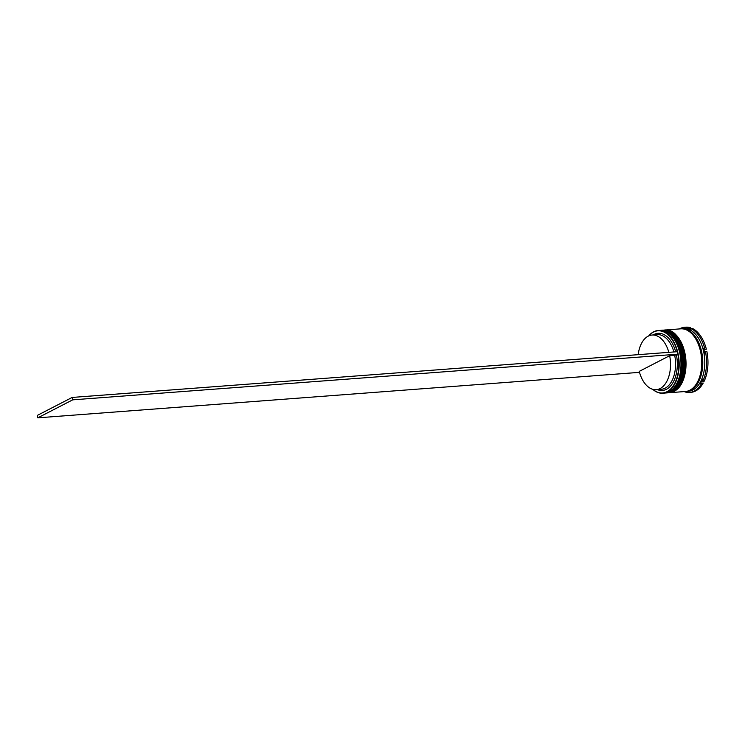 <?xml version="1.0" encoding="UTF-8"?>
<svg xmlns="http://www.w3.org/2000/svg" width="745" height="745" viewBox="0 0 745 745"><rect width="100%" height="100%" fill="white"/><g stroke="black" fill="none" stroke-linecap="round" stroke-linejoin="round"><path stroke-width="1.12" d="M652.843 389.328A31.169 18.495 -94.3 0 0 667.008 391.693A31.169 18.495 -94.3 0 0 677.81 354.173L676.413 354.89A28.655 17.005 85.7 0 1 657.332 389.588M648.671 335.93A31.42 18.644 85.7 0 1 653.607 331.832A31.42 18.644 85.7 0 1 658.068 330.538A31.42 18.644 85.7 0 1 678.593 356.632A31.42 18.644 85.7 0 1 667.259 391.917A31.42 18.644 85.7 0 1 662.799 393.202A31.42 18.644 85.7 0 1 652.704 389.29M677.242 351.705A31.169 18.495 -94.3 0 0 653.458 332.084A31.169 18.495 -94.3 0 0 648.802 335.874M674.514 339.776A30.666 18.197 85.7 0 1 674.672 340.018A30.666 18.197 85.7 0 1 677.801 381.338A30.666 18.197 85.7 0 1 677.68 381.598A30.666 18.197 -94.3 0 0 674.514 339.776M662.799 393.202L664.615 393.071A31.42 18.644 -94.3 0 0 669.075 391.786A31.42 18.644 -94.3 0 0 677.559 381.868A31.42 18.644 -94.3 0 0 674.355 339.534A31.42 18.644 -94.3 0 0 659.884 330.408L658.068 330.538M677.54 339.552A30.666 18.197 85.7 0 1 677.699 339.795A30.666 18.197 85.7 0 1 680.818 381.114A30.666 18.197 85.7 0 1 680.707 381.375A30.666 18.197 -94.3 0 0 677.54 339.552M666.635 392.913L667.641 392.839A31.42 18.644 -94.3 0 0 672.102 391.553A31.42 18.644 -94.3 0 0 680.585 381.636A31.42 18.644 -94.3 0 0 677.382 339.301A31.42 18.644 -94.3 0 0 662.91 330.175L661.905 330.249A31.42 18.644 85.7 0 1 682.429 356.343A31.42 18.644 85.7 0 1 671.096 391.628A31.42 18.644 85.7 0 1 666.635 392.913A31.42 18.644 85.7 0 1 666.337 392.932M681.172 328.806A31.42 18.644 85.7 0 1 681.675 328.759L683.687 328.601A31.42 18.644 85.7 0 1 704.221 354.695A31.42 18.644 85.7 0 1 692.887 389.98A31.42 18.644 85.7 0 1 688.427 391.265L686.406 391.423A31.42 18.644 85.7 0 1 685.903 391.451M679.384 328.927A32.678 19.389 85.7 0 1 679.971 328.61A32.678 19.389 85.7 0 1 684.599 327.279A32.678 19.389 85.7 0 1 689.255 327.856L687.71 328.387A31.923 18.942 -94.3 0 1 690.913 329.644L690.736 328.433A32.678 19.389 85.7 0 1 704.938 349.312L703.541 348.194A31.923 18.942 -94.3 0 1 704.723 353.4L705.478 351.714A32.678 19.389 85.7 0 1 702.749 381.319L702.293 379.717A31.923 18.942 -94.3 0 1 700.263 383.675L701.809 383.144A32.678 19.389 85.7 0 1 694.163 391.106A32.678 19.389 85.7 0 1 689.525 392.447A32.678 19.389 85.7 0 1 684.879 391.87L685.214 391.423M664.624 330.054A31.42 18.644 85.7 0 1 664.931 330.026A31.42 18.644 85.7 0 1 685.456 356.119A31.42 18.644 85.7 0 1 674.123 391.404A31.42 18.644 85.7 0 1 669.662 392.69A31.42 18.644 85.7 0 1 669.364 392.708M664.931 330.026L680.66 328.834A31.42 18.644 85.7 0 1 701.194 354.927A31.42 18.644 85.7 0 1 689.861 390.212A31.42 18.644 85.7 0 1 685.4 391.498L669.662 392.69M681.675 328.759A31.42 18.644 85.7 0 1 702.2 354.853A31.42 18.644 85.7 0 1 690.866 390.138A31.42 18.644 85.7 0 1 686.406 391.423M638.176 354.657A27.397 16.26 85.7 0 1 648.225 336.144A27.397 16.26 85.7 0 1 652.117 335.026A27.397 16.26 85.7 0 1 668.852 352.338M653.197 334.943A28.655 17.005 85.7 0 1 654.008 334.486A28.655 17.005 85.7 0 1 675.687 351.826M652.117 335.026L657.155 334.645A27.397 16.26 85.7 0 1 673.899 351.957M690.736 328.433L692.142 328.331A32.678 19.389 85.7 0 1 706.344 349.2L704.938 349.312M688.799 328.713L690.662 327.753L689.255 327.856M684.599 327.279L686.015 327.167A32.678 19.389 85.7 0 1 690.662 327.753M701.809 383.144L703.224 383.032A32.678 19.389 85.7 0 1 690.941 392.336L689.525 392.447M705.478 351.714L706.893 351.612A32.678 19.389 85.7 0 1 704.165 381.207L702.749 381.319M676.413 354.89L674.7 355.328A27.397 16.26 85.7 0 1 661.29 389.29L656.243 389.672A27.397 16.26 85.7 0 1 639.247 371.382L669.662 355.71A27.397 16.26 85.7 0 1 656.243 389.672M674.7 355.328L669.662 355.71M677.959 354.099L677.419 351.696L72.163 397.439L72.712 399.841L677.81 354.173M639.508 372.351L37.799 417.833L37.25 415.431L72.163 397.439M37.799 417.833L72.712 399.841M665.928 392.969A31.42 18.644 -94.3 0 0 666.03 392.96L670.668 391.628C691.146 383.051 682.793 326.878 661.299 330.296L660.48 330.38A31.42 18.644 85.7 0 1 661.094 330.314A31.42 18.644 85.7 0 1 681.619 356.408A31.42 18.644 85.7 0 1 670.286 391.693A31.42 18.644 85.7 0 1 665.825 392.978L666.03 392.96A31.42 18.644 -94.3 0 0 670.491 391.674A31.42 18.644 -94.3 0 0 681.824 356.389A31.42 18.644 -94.3 0 0 661.299 330.296A31.42 18.644 -94.3 0 0 661.197 330.305M668.954 392.736A31.42 18.644 -94.3 0 0 669.057 392.736L673.694 391.395C694.172 382.818 685.819 326.655 664.326 330.072L663.506 330.147A31.42 18.644 85.7 0 1 664.121 330.082A31.42 18.644 85.7 0 1 684.646 356.175A31.42 18.644 85.7 0 1 673.312 391.46A31.42 18.644 85.7 0 1 668.852 392.745L669.057 392.736A31.42 18.644 -94.3 0 0 673.517 391.451A31.42 18.644 -94.3 0 0 684.851 356.157A31.42 18.644 -94.3 0 0 664.326 330.072A31.42 18.644 -94.3 0 0 664.223 330.082M682.55 328.852A31.299 18.569 85.7 0 1 702.228 355.589A31.299 18.569 85.7 0 1 690.839 390.017A31.299 18.569 85.7 0 1 687.263 391.2M665.22 393.006L665.825 392.978M668.246 392.783L668.852 392.745M674.672 340.018L674.355 339.534M677.801 381.338L677.559 381.868M677.699 339.795L677.382 339.301M680.818 381.114L680.585 381.636"/></g></svg>
